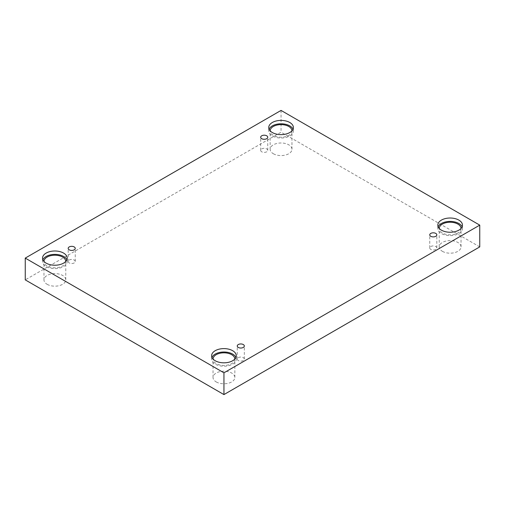 <?xml version="1.0" encoding="UTF-8"?>
<svg xmlns="http://www.w3.org/2000/svg" width="505" height="505" viewBox="0 0 505 505"><rect width="100%" height="100%" fill="white"/><g stroke="black" fill="none" stroke-linecap="round" stroke-linejoin="round"><path stroke-width="0.38" stroke-dasharray="2.52 1.89" d="M266.709 151.79A3.535 2.039 180 0 1 262.859 152.232A3.535 2.039 180 0 1 260.675 150.351A3.535 2.039 180 0 1 261.71 148.906A3.535 2.039 180 0 1 265.561 148.464A3.535 2.039 180 0 1 267.745 150.351A3.535 2.039 180 0 1 266.709 151.79M74.216 262.928A3.535 2.039 180 0 1 70.365 263.37A3.535 2.039 180 0 1 68.181 261.483A3.535 2.039 180 0 1 69.217 260.043A3.535 2.039 180 0 1 73.067 259.602A3.535 2.039 180 0 1 75.251 261.483A3.535 2.039 180 0 1 74.216 262.928M479.75 246.894L281.058 132.184L25.25 279.871M281.058 110.418L281.058 132.184M47.154 284.321A10.908 6.294 0 0 0 59.041 285.691A10.908 6.294 0 0 0 65.77 279.871A10.908 6.294 0 0 0 62.576 275.421A10.908 6.294 0 0 0 50.696 274.057A10.908 6.294 0 0 0 43.96 279.871A10.908 6.294 0 0 0 47.154 284.321M273.35 153.735A10.908 6.294 0 0 0 285.23 155.098A10.908 6.294 0 0 0 291.966 149.278A10.908 6.294 0 0 0 288.772 144.828A10.908 6.294 0 0 0 276.885 143.464A10.908 6.294 0 0 0 270.156 149.278A10.908 6.294 0 0 0 273.35 153.735M442.424 251.345A10.908 6.294 0 0 0 454.304 252.708A10.908 6.294 0 0 0 461.04 246.894A10.908 6.294 0 0 0 457.846 242.444A10.908 6.294 0 0 0 445.959 241.074A10.908 6.294 0 0 0 439.23 246.894A10.908 6.294 0 0 0 442.424 251.345M216.228 381.938A10.908 6.294 0 0 0 228.115 383.301A10.908 6.294 0 0 0 234.844 377.488A10.908 6.294 0 0 0 231.65 373.031A10.908 6.294 0 0 0 219.77 371.667A10.908 6.294 0 0 0 213.034 377.488A10.908 6.294 0 0 0 216.228 381.938M234.844 359.03A10.908 6.294 180 0 1 234.844 359.118A10.908 6.294 180 0 1 223.942 365.412A10.908 6.294 180 0 1 213.034 359.118A10.908 6.294 180 0 1 213.034 359.03M211.98 357.42A12.316 7.114 0 0 0 211.62 359.118A12.316 7.114 0 0 0 223.942 366.226A12.316 7.114 0 0 0 236.258 359.118A12.316 7.114 0 0 0 235.904 357.42M461.04 228.437A10.908 6.294 180 0 1 461.04 228.525A10.908 6.294 180 0 1 450.132 234.819A10.908 6.294 180 0 1 439.23 228.525A10.908 6.294 180 0 1 439.23 228.437M438.17 226.827A12.316 7.114 0 0 0 437.816 228.525A12.316 7.114 0 0 0 450.132 235.639A12.316 7.114 0 0 0 462.454 228.525A12.316 7.114 0 0 0 462.094 226.827M291.966 130.827A10.908 6.294 180 0 1 291.966 130.909A10.908 6.294 180 0 1 281.058 137.209A10.908 6.294 180 0 1 270.156 130.909A10.908 6.294 180 0 1 270.156 130.827M269.096 129.211A12.316 7.114 0 0 0 268.742 130.909A12.316 7.114 0 0 0 281.058 138.023A12.316 7.114 0 0 0 293.38 130.909A12.316 7.114 0 0 0 293.02 129.211M65.77 261.413A10.908 6.294 180 0 1 65.77 261.502A10.908 6.294 180 0 1 54.868 267.801A10.908 6.294 180 0 1 43.96 261.502A10.908 6.294 180 0 1 43.96 261.413M42.906 259.804A12.316 7.114 0 0 0 42.546 261.502A12.316 7.114 0 0 0 54.868 268.616A12.316 7.114 0 0 0 67.184 261.502A12.316 7.114 0 0 0 66.83 259.804M430.784 246.522A3.535 2.039 180 0 1 434.635 246.08A3.535 2.039 180 0 1 436.819 247.961A3.535 2.039 180 0 1 435.783 249.407A3.535 2.039 180 0 1 431.933 249.849A3.535 2.039 180 0 1 429.749 247.961A3.535 2.039 180 0 1 430.784 246.522M238.291 357.654A3.535 2.039 180 0 1 242.141 357.212A3.535 2.039 180 0 1 244.325 359.099A3.535 2.039 180 0 1 243.29 360.538A3.535 2.039 180 0 1 239.439 360.98A3.535 2.039 180 0 1 237.255 359.099A3.535 2.039 180 0 1 238.291 357.654M267.745 150.351L267.745 137.24M260.675 150.351L260.675 137.24M234.844 377.488L234.844 359.118M213.034 377.488L213.034 359.118M236.258 359.118L236.258 355.722M211.62 359.118L211.62 355.722M461.04 246.894L461.04 228.525M439.23 246.894L439.23 228.525M462.454 228.525L462.454 225.129M437.816 228.525L437.816 225.129M291.966 149.278L291.966 130.909M270.156 149.278L270.156 130.909M293.38 130.909L293.38 127.512M268.742 130.909L268.742 127.512M65.77 279.871L65.77 261.502M43.96 279.871L43.96 261.502M67.184 261.502L67.184 258.106M42.546 261.502L42.546 258.106M436.819 247.961L436.819 234.857M429.749 247.961L429.749 234.857M244.325 359.099L244.325 345.994M237.255 359.099L237.255 345.994M75.251 261.483L75.251 248.378M68.181 261.483L68.181 248.378"/><path stroke-width="0.76" d="M223.942 394.582L479.75 246.894L479.75 225.129L281.058 110.418L25.25 258.106L25.25 279.871L223.942 394.582L223.942 372.816L479.75 225.129M261.71 135.801A3.535 2.039 180 0 1 265.561 135.359A3.535 2.039 180 0 1 267.745 137.24A3.535 2.039 180 0 1 264.21 139.285A3.535 2.039 180 0 1 260.675 137.24A3.535 2.039 180 0 1 261.71 135.801M25.25 258.106L223.942 372.816M69.217 246.932A3.535 2.039 180 0 1 73.067 246.49A3.535 2.039 180 0 1 75.251 248.378A3.535 2.039 180 0 1 71.716 250.417A3.535 2.039 180 0 1 68.181 248.378A3.535 2.039 180 0 1 69.217 246.932M238.291 344.549A3.535 2.039 180 0 1 242.141 344.107A3.535 2.039 180 0 1 244.325 345.994A3.535 2.039 180 0 1 240.79 348.033A3.535 2.039 180 0 1 237.255 345.994A3.535 2.039 180 0 1 238.291 344.549M430.784 233.411A3.535 2.039 180 0 1 434.635 232.969A3.535 2.039 180 0 1 436.819 234.857A3.535 2.039 180 0 1 433.284 236.895A3.535 2.039 180 0 1 429.749 234.857A3.535 2.039 180 0 1 430.784 233.411M46.157 253.074A12.316 7.114 180 0 1 59.584 251.534A12.316 7.114 180 0 1 67.184 258.106A12.316 7.114 180 0 1 54.868 265.22A12.316 7.114 180 0 1 42.546 258.106A12.316 7.114 180 0 1 46.157 253.074M272.346 122.488A12.316 7.114 180 0 1 285.773 120.941A12.316 7.114 180 0 1 293.38 127.512A12.316 7.114 180 0 1 281.058 134.627A12.316 7.114 180 0 1 268.742 127.512A12.316 7.114 180 0 1 272.346 122.488M441.42 220.098A12.316 7.114 180 0 1 454.847 218.558A12.316 7.114 180 0 1 462.454 225.129A12.316 7.114 180 0 1 450.132 232.243A12.316 7.114 180 0 1 437.816 225.129A12.316 7.114 180 0 1 441.42 220.098M215.231 350.691A12.316 7.114 180 0 1 228.651 349.151A12.316 7.114 180 0 1 236.258 355.722A12.316 7.114 180 0 1 223.942 362.83A12.316 7.114 180 0 1 211.62 355.722A12.316 7.114 180 0 1 215.231 350.691M213.034 359.03A10.908 6.294 180 0 1 219.839 353.285A10.908 6.294 180 0 1 231.65 354.668A10.908 6.294 180 0 1 234.844 359.03M235.904 357.42A12.316 7.114 0 0 0 227.25 352.269A12.316 7.114 0 0 0 215.231 354.087A12.316 7.114 0 0 0 211.98 357.42M439.23 228.437A10.908 6.294 180 0 1 446.029 222.692A10.908 6.294 180 0 1 457.846 224.075A10.908 6.294 180 0 1 461.04 228.437M462.094 226.827A12.316 7.114 0 0 0 453.446 221.676A12.316 7.114 0 0 0 441.42 223.494A12.316 7.114 0 0 0 438.17 226.827M270.156 130.827A10.908 6.294 180 0 1 276.955 125.076A10.908 6.294 180 0 1 288.772 126.458A10.908 6.294 180 0 1 291.966 130.827M293.02 129.211A12.316 7.114 0 0 0 284.372 124.06A12.316 7.114 0 0 0 272.346 125.884A12.316 7.114 0 0 0 269.096 129.211M43.96 261.413A10.908 6.294 180 0 1 50.765 255.669A10.908 6.294 180 0 1 62.576 257.051A10.908 6.294 180 0 1 65.77 261.413M66.83 259.804A12.316 7.114 0 0 0 58.176 254.653A12.316 7.114 0 0 0 46.157 256.471A12.316 7.114 0 0 0 42.906 259.804"/></g></svg>
